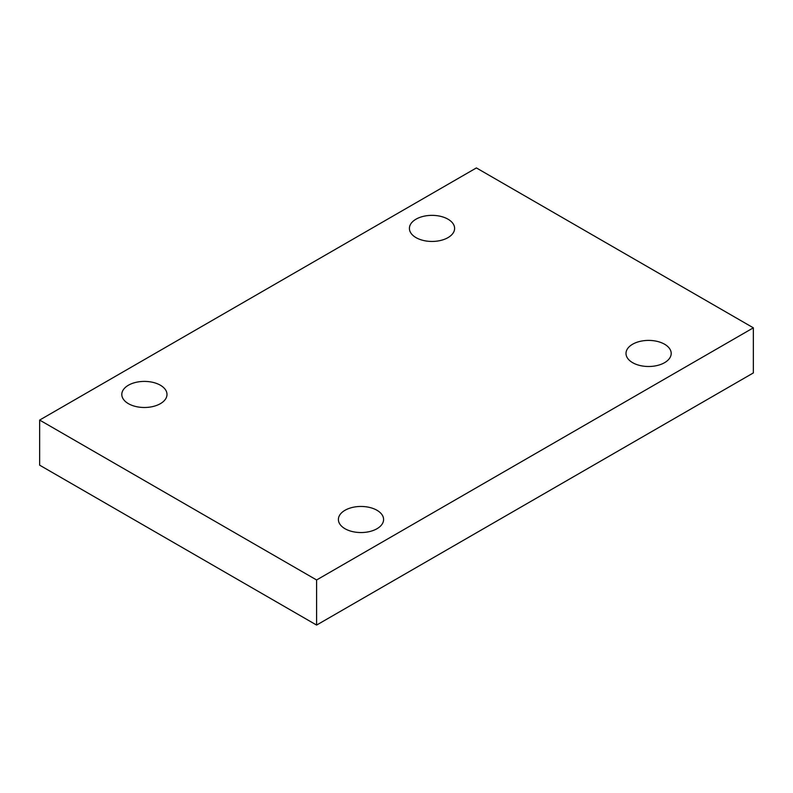<?xml version="1.0" encoding="UTF-8"?>
<svg xmlns="http://www.w3.org/2000/svg" width="793" height="793" viewBox="0 0 793 793"><rect width="100%" height="100%" fill="white"/><g stroke="black" fill="none" stroke-linecap="round" stroke-linejoin="round"><path stroke-width="1.19" d="M316.605 625.072L753.35 372.928L753.35 327.826L476.395 167.928L39.65 420.072L39.65 465.174L316.605 625.072L316.605 579.97L753.35 327.826M39.65 420.072L316.605 579.97M632.626 344.221A22.601 13.045 180 0 1 657.248 341.396A22.601 13.045 180 0 1 671.195 353.45A22.601 13.045 180 0 1 648.605 366.495A22.601 13.045 180 0 1 626.004 353.45A22.601 13.045 180 0 1 632.626 344.221M345.014 510.276A22.601 13.045 180 0 1 369.637 507.451A22.601 13.045 180 0 1 383.594 519.504A22.601 13.045 180 0 1 360.993 532.549A22.601 13.045 180 0 1 338.393 519.504A22.601 13.045 180 0 1 345.014 510.276M128.416 385.229A22.601 13.045 180 0 1 153.049 382.395A22.601 13.045 180 0 1 166.996 394.448A22.601 13.045 180 0 1 144.395 407.493A22.601 13.045 180 0 1 121.805 394.448A22.601 13.045 180 0 1 128.416 385.229M416.028 219.175A22.601 13.045 180 0 1 440.65 216.35A22.601 13.045 180 0 1 454.607 228.404A22.601 13.045 180 0 1 432.007 241.449A22.601 13.045 180 0 1 409.406 228.404A22.601 13.045 180 0 1 416.028 219.175"/></g></svg>
